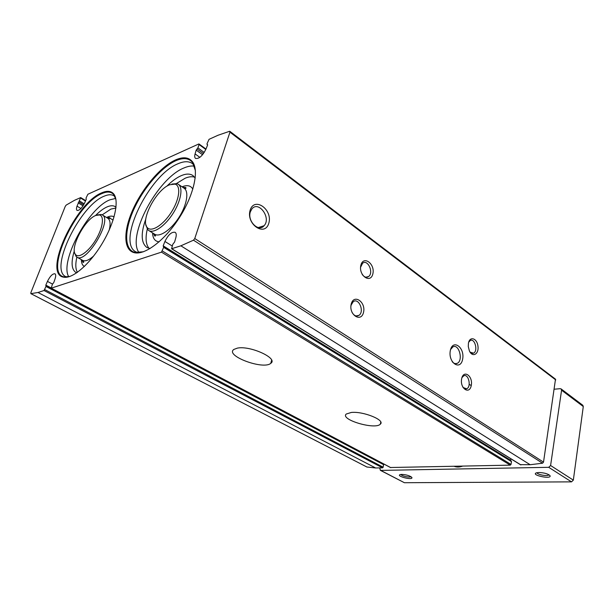 <?xml version="1.0" encoding="UTF-8"?>
<svg xmlns="http://www.w3.org/2000/svg" width="614" height="614" viewBox="0 0 614 614"><rect width="100%" height="100%" fill="white"/><g stroke="black" fill="none" stroke-linecap="round" stroke-linejoin="round"><path stroke-width="0.92" d="M175.512 159.932C160.83 166.509 142.701 187.792 133.023 209.282C123.268 230.764 123.268 250.067 134.259 252.692C144.858 255.424 164.92 240.335 179.349 217.724C193.847 195.175 199.312 170.37 192.451 161.705C188.759 157.199 183.118 156.608 175.512 159.932M101.709 192.85C75.438 202.927 42.481 274.136 63.595 277.16C72.391 279.178 89.728 264.381 102.231 243.42C114.803 222.491 119.546 200.433 113.559 193.786C110.896 190.854 106.943 190.547 101.709 192.85M164.92 241.463L163.178 245.83L163.669 247.342L161.482 252.139L51.254 288.158L52.367 284.336L53.825 282.432L55.076 278.794C55.951 276.116 55.905 274.45 54.961 273.798C52.62 273.56 50.118 276.093 47.447 281.396L45.827 285.111L45.989 286.462L44.024 290.514L37.999 292.487L30.892 293.646L30.854 292.686L65.261 206.358L66.174 205.099L74.417 200.356L80.71 197.57L77.011 206.15C76.266 208.415 76.29 209.842 77.08 210.425C79.429 210.656 81.977 208.092 84.732 202.735L86.259 199.228L86.021 198.084L87.871 194.254L198.736 143.998L199.051 144.551L197.9 147.89L196.173 150.123L195.083 153.922C194.469 156.171 194.63 157.668 195.559 158.42C199.028 159.026 202.49 155.925 205.959 149.11L207.578 145.027L207.002 143.806L209.044 139.324L218.062 135.241L229.567 131.296L229.951 132.187L194.761 238.539L193.502 240.197L180.877 245.807L171.575 248.754L172.787 244.311L174.614 242L175.819 237.756C176.556 234.978 176.333 233.166 175.151 232.307C171.659 231.662 168.244 234.717 164.92 241.463L172.219 245.999M229.889 131.342L555.501 379.176L543.52 462.127L542.561 463.209L530.158 464.729L520.449 464.637M510.541 460.569L510.871 458.804M510.994 460.93L511.47 461.605L511.009 464.437L510.28 465.151L390.519 467.507M46.073 285.909L383.55 464.153L383.19 467.208L382.576 467.837L375.661 467.983L366.896 467.001M237.334 348.13L233.865 349.427C224.601 355.706 263.437 370.158 270.766 363.327C278.626 358.461 250.197 345.337 237.334 348.13M351.3 412.462L346.288 414.013C339.573 419.554 375.269 430.115 380.342 424.144C385.546 420.176 363.265 411.111 351.3 412.462M250.144 210.165C245.8 224.164 264.887 237.173 268.794 223.243C273.03 209.696 254.442 196.288 250.144 210.165M450.323 350.563C447.898 362.667 460.462 371.232 462.634 359.198C465.021 347.401 452.71 338.521 450.323 350.563M360.863 265.21C358.284 275.433 370.503 284.098 372.844 273.898C375.369 263.905 363.381 255.025 360.863 265.21M468.436 343.218L468.275 346.511L469.403 350.932C472.511 357.908 479.081 354.148 477.961 346.189C477.086 338.207 469.748 335.812 468.436 343.218M351.2 304.06C348.529 314.667 361.093 322.972 363.519 312.403C366.144 302.05 353.81 293.5 351.2 304.06M461.628 378.861C459.74 388.562 469.58 395.063 471.283 385.4C473.141 375.898 463.455 369.183 461.628 378.861M462.994 387.457L466.602 388.792C471.621 387.096 468.612 373.381 463.739 375.791L461.928 377.664M351.999 312.326C354.009 315.726 356.297 316.747 358.868 315.404C364.777 311.851 358.837 297.314 353.219 301.689L351.101 305.12L350.87 306.524M470.048 352.121L473.486 353.173C478.291 351.285 474.906 337.93 470.27 340.509L468.674 342.228M362.183 274.397C364.225 277.183 366.343 277.904 368.538 276.561C374.072 272.869 367.794 258.778 362.567 263.26L360.556 267.359M452.188 361.646C453.769 363.496 455.411 364.079 457.123 363.381C463.555 360.863 459.095 343.403 452.879 346.872L450.576 349.519M250.358 211.807C247.051 221.048 258.671 232.637 264.081 225.714C271.549 218.108 258.617 200.164 251.847 208.967L250.358 211.807M95.799 215.453C84.617 219.375 69.275 249.123 75.675 254.703C79.029 258.555 88.923 251.341 95.861 239.675C102.868 228.055 104.518 216.021 99.499 214.954L95.799 215.453M74.708 253.006L76.09 256.468L76.934 257.143C86.382 264.104 112.961 219.72 102.254 214.885L101.264 214.47L97.534 214.923M115.916 208.039L110.881 209.09L102.193 214.846M76.873 257.105C75.315 263.951 75.491 269.032 77.402 272.347M116.015 207.217L115.248 206.642C113.191 205.398 110.52 205.467 107.25 206.834C103.574 208.422 99.637 211.346 95.446 215.606M74.317 250.857C70.917 262.186 71.431 269.385 75.844 272.439L76.719 272.831M115.67 198.437L109.898 199.826C88.408 207.893 59.343 261.771 68.745 276.76M115.962 199.696L113.651 194.454C111.011 191.606 107.128 191.307 101.978 193.563C76.021 203.487 43.456 273.775 64.232 276.914L70.011 276.407M169.633 184.776C156.332 189.557 140.069 220.434 147.23 227.541C151.197 232.583 163.009 225.346 171.206 212.429C179.503 199.581 181.199 185.689 174.99 184.123L169.633 184.776M145.902 224.709L147.575 229.498L148.734 230.511C153.7 233.788 165.028 226.036 172.956 213.572C180.953 201.146 183.317 187.5 178.306 184.284L176.901 183.632L171.874 184.077M194.615 177.154C191.975 176.348 188.836 176.702 185.198 178.198L176.448 183.525M147.283 229.122C145.242 238.009 145.825 244.426 149.041 248.363M195.214 178.022L192.903 175.535C189.987 173.593 186.157 173.616 181.414 175.589C176.694 177.63 171.782 181.207 166.686 186.334M145.802 219.014C140.683 233.45 141.036 242.929 146.869 247.457L150.069 248.555M194.446 166.179C191.438 165.665 187.984 166.248 184.077 167.921C157.737 178.014 126.423 236.428 139.094 252.692M195.398 170.608L192.489 162.426C188.836 158.044 183.271 157.476 175.804 160.73C161.298 167.215 143.392 188.206 133.806 209.428C124.158 230.641 124.12 249.744 134.927 252.431L143.476 251.755M537.05 472.673C536.912 474.607 547.888 476.625 548.839 474.829L548.901 474.714M400.957 474.445C401.257 475.98 410.006 477.899 410.896 476.625M554.388 389.199L560.229 388.685L561.112 388.915L561.572 390.197L550.597 465.512L548.716 467.315L380.703 470.401L379.859 468.919L380.089 467.891M561.112 388.915L582.816 405.278L583.285 406.537L573.338 480.125L571.496 481.867L404.403 482.719L380.312 470.309M538.946 472.504L536.529 472.803C529.974 475.006 552.047 479.711 550.021 475.673C548.026 473.808 544.334 472.749 538.946 472.504M401.763 474.399L400.29 474.561C395.27 476.027 412.923 480.593 411.91 477.569C410.137 475.796 406.752 474.737 401.763 474.399M454.168 466.333C456.732 467.323 459.51 467.262 462.511 466.156M460.569 466.195L461.851 466.387M171.82 248.762L520.918 464.928M180.877 245.807L530.158 464.729M161.482 252.139L510.28 465.151M51.254 288.158L390.819 467.661M229.951 132.187L555.77 379.943M194.761 238.539L543.52 462.127M193.502 240.197L542.561 463.209M44.024 290.514L382.576 467.837M37.999 292.487L375.661 467.983M30.892 293.646L367.088 467.101M47.447 281.396L52.489 284.082M45.827 285.111L51.039 287.866M44.753 289.601L383.19 467.208M45.989 286.462L383.735 464.714M163.178 245.83L510.533 460.185M162.395 251.034L511.009 464.437M163.669 247.342L511.47 461.605M107.872 216.911L113.083 220.104M77.011 206.15L80.933 208.53M78.162 202.843L83.051 205.828M78.868 201.883L83.673 204.815M79.551 200.985L84.21 203.833M80.687 198.099L85.469 201.039M195.083 153.922L199.857 157.345M196.173 150.123L202.559 154.728M197.048 148.964L203.449 153.592M197.9 147.89L204.224 152.464M199.051 144.551L205.813 149.471M76.934 257.143L82.637 260.359C85.262 261.664 88.946 260.206 93.681 255.977M109.246 229.974C110.712 223.841 110.244 219.942 107.826 218.292L102.254 214.885M114.058 216.903C112.508 215.875 110.474 215.867 107.949 216.88L106.567 217.517M81.347 259.63C81.416 263.145 82.43 265.425 84.387 266.461M115.263 196.848L114.027 195.843C111.495 194.308 108.194 194.423 104.127 196.196C80.104 205.291 49.013 269.124 65.652 276.584L67.141 277.175M148.734 230.511L154.697 234.226C159.709 237.534 171.053 229.859 178.943 217.463C186.902 205.114 189.189 191.491 184.123 188.237L178.306 184.284M192.842 189.143C190.785 185.582 187.262 184.776 182.251 186.725L182.036 186.817M152.556 232.89C152.802 238.424 154.981 241.402 159.103 241.832M194.423 165.573L192.289 163.477C188.698 161.075 183.954 161.16 178.06 163.723C149.24 174.875 116.43 241.962 135.786 251.824L138.541 252.914M583.285 406.537L561.572 390.197M573.338 480.125L550.597 465.512M571.496 481.867L548.716 467.315M404.403 482.719L380.703 470.401M30.815 293.622L366.988 467.062M51.123 288.15L390.65 467.622M46.004 285.825L383.55 464.153M171.575 248.754L520.641 464.852M163.623 246.644L511.239 460.999M80.71 197.57L85.653 200.609M207.033 144.367L207.647 144.82M199.028 143.991L205.982 149.056M380.787 422.125L380.342 424.144M271.626 360.234L270.766 363.327M465.197 388.931L466.602 388.792M356.036 315.934L358.868 315.404M472.074 353.357L473.486 353.173M365.821 277.183L368.538 276.561M455.158 363.626L457.123 363.381M258.248 227.571L264.081 225.714M75.675 254.703L76.09 256.468M99.499 214.954L101.264 214.47M82.637 260.359C83.941 261.856 84.087 262.539 83.059 262.408L81.969 259.983M107.174 217.893L109.845 217.678C110.451 218.507 109.776 218.714 107.826 218.292M115.156 196.557L114.027 195.843L113.651 194.454M66.826 277.221L65.652 276.584L64.232 276.914M113.697 194.508L113.559 193.786M64.309 276.929L63.595 277.16M147.23 227.541L147.575 229.498M174.99 184.123L176.901 183.632M154.697 234.226C155.795 235.638 155.802 236.229 154.72 235.999L153.431 233.435M184.123 188.237C185.858 188.667 186.395 188.429 185.743 187.523L182.888 187.4M194.139 164.79L192.289 163.477L192.489 162.426M137.728 252.976L135.786 251.824C135.249 251.725 134.957 251.924 134.927 252.431M192.558 162.51L192.451 161.705M135.026 252.461L134.259 252.692M471.237 385.63L469.211 384.257L471.237 385.63M411.649 477.185L411.91 477.569"/></g></svg>
